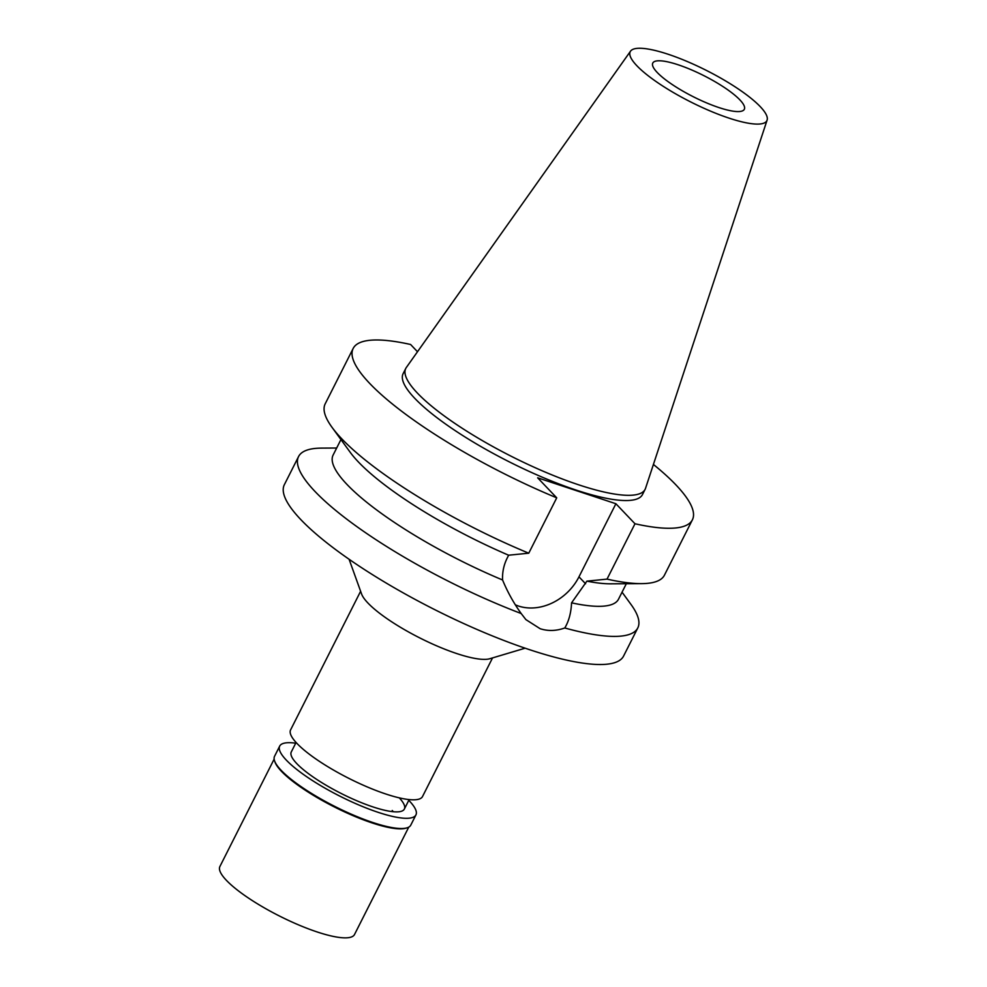 <?xml version="1.0" encoding="UTF-8"?>
<svg xmlns="http://www.w3.org/2000/svg" width="987" height="987" viewBox="0 0 987 987"><rect width="100%" height="100%" fill="white"/><g stroke="black" fill="none" stroke-linecap="round" stroke-linejoin="round"><path stroke-width="1.48" d="M760.224 106.621A76.542 17.606 -153.2 0 1 767.096 120.13A76.542 17.606 -153.2 0 1 711.454 111.519A76.542 17.606 -153.2 0 1 636.874 65.747A76.542 17.606 -153.2 0 1 630.545 51.151A76.542 17.606 -153.2 0 1 687.988 61.836A76.542 17.606 -153.2 0 1 760.224 106.621M767.096 120.13L645.523 488.355A134.072 30.844 -153.2 0 1 645.103 489.342A134.072 30.844 -153.2 0 1 545.984 472.415A134.072 30.844 -153.2 0 1 417.402 393.085A134.072 30.844 -153.2 0 1 405.768 368.435A134.072 30.844 -153.2 0 1 406.311 367.522L630.545 51.151M657.231 72.483A51.275 11.795 26.8 0 0 706.408 102.821A51.275 11.795 26.8 0 0 744.321 109.298A51.275 11.795 26.8 0 0 739.868 99.872A51.275 11.795 26.8 0 0 690.69 69.534A51.275 11.795 26.8 0 0 652.777 63.057A51.275 11.795 26.8 0 0 657.231 72.483M360.613 591.275L290.597 729.886A73.902 17.001 26.8 0 0 297.013 743.482A73.902 17.001 26.8 0 0 367.88 787.194A73.902 17.001 26.8 0 0 422.522 796.534L492.538 657.91M525.146 648.188L489.774 658.736A73.902 17.001 -153.2 0 1 430.961 643.302A73.902 17.001 -153.2 0 1 367.954 603.045A73.902 17.001 -153.2 0 1 361.587 593.989L349.09 559.259M298.555 456.574L284.355 484.691A190.022 43.712 26.8 0 0 300.85 519.631A190.022 43.712 26.8 0 0 483.099 632.062A190.022 43.712 26.8 0 0 623.587 656.047L637.787 627.929A190.022 43.712 -153.2 0 1 564.786 627.979C556.212 631.014 547.995 631.261 540.136 628.707L525.898 619.614L521.173 613.519A190.022 43.712 -153.2 0 1 315.05 491.514A190.022 43.712 -153.2 0 1 298.555 456.574A190.022 43.712 -153.2 0 1 321.491 448.11L336.666 448.024M622.057 592.175L630.989 604.451A190.022 43.712 -153.2 0 1 637.787 627.929M521.173 613.519C513.672 603.045 507.466 591.855 502.568 579.974C502.235 572.176 503.814 564.786 507.318 557.815L508.626 555.212A159.869 36.778 -153.2 0 1 358.367 461.928A159.869 36.778 -153.2 0 1 350.212 452.305L332.002 427.297A190.022 43.712 26.8 0 0 341.699 438.746A190.022 43.712 26.8 0 0 528.761 553.189L508.626 555.212M564.786 627.979C568.808 621.292 571.078 612.915 571.572 602.835L586.895 581.146A159.869 36.778 -153.2 0 0 610.571 583.823L641.501 583.638A190.022 43.712 26.8 0 1 607.03 579.122L634.986 523.764L615.9 503.74L578.974 576.84A48.56 39.677 -43.6 0 1 518.545 606.055A48.56 39.677 -43.6 0 1 515.276 604.784M340.934 439.573L333.125 455.044A159.869 36.778 26.8 0 0 346.992 484.444A159.869 36.778 26.8 0 0 502.568 579.974M571.572 602.835A159.869 36.778 26.8 0 0 618.504 599.208L626.326 583.724M641.501 583.638A190.022 43.712 26.8 0 0 664.436 575.174L692.405 519.804A190.022 43.712 -153.2 0 1 634.986 523.764M607.03 579.122L586.895 581.146M615.9 503.74L537.644 477.807L556.73 497.83A190.022 43.712 -153.2 0 1 369.669 383.388A190.022 43.712 -153.2 0 1 353.173 348.448A190.022 43.712 -153.2 0 1 410.592 344.488L417.501 351.742M653.406 464.445A190.022 43.712 -153.2 0 1 675.91 484.876A190.022 43.712 -153.2 0 1 692.405 519.804M405.768 368.435L403.115 373.678A134.072 30.844 26.8 0 0 414.762 398.329A134.072 30.844 26.8 0 0 543.343 477.646A134.072 30.844 26.8 0 0 642.463 494.573L645.103 489.342M353.173 348.448L325.204 403.819A190.022 43.712 26.8 0 0 332.002 427.297M556.73 497.83L528.761 553.189M296.075 742.471L291.288 751.946A63.341 14.571 26.8 0 0 296.779 763.593A63.341 14.571 26.8 0 0 357.528 801.062A63.341 14.571 26.8 0 0 404.362 809.056A63.341 14.571 26.8 0 0 399.279 797.854M392.246 810.512A63.341 14.571 -153.2 0 1 393.357 811.721M274.139 759.126L219.904 866.5A75.407 17.347 26.8 0 0 226.442 880.367A75.407 17.347 26.8 0 0 298.765 924.979A75.407 17.347 26.8 0 0 354.518 934.504L408.754 827.131M406.977 827.859L405.817 828.204A75.407 17.347 -153.2 0 1 345.795 812.449A75.407 17.347 -153.2 0 1 281.505 771.365A75.407 17.347 -153.2 0 1 275.015 762.137L274.608 760.989A76.307 17.556 26.8 0 0 281.172 770.341A76.307 17.556 26.8 0 0 346.227 811.919A76.307 17.556 26.8 0 0 406.977 827.859A76.307 17.556 26.8 0 0 410.777 825.132L415.934 814.904A76.307 17.556 -153.2 0 1 359.515 805.269A76.307 17.556 -153.2 0 1 286.329 760.126A76.307 17.556 -153.2 0 1 279.703 746.098A76.307 17.556 -153.2 0 1 295.693 743.199M279.703 746.098L274.546 756.313A76.307 17.556 26.8 0 0 274.608 760.989M408.778 800.321A76.307 17.556 -153.2 0 1 409.309 800.876A76.307 17.556 -153.2 0 1 415.934 814.904M578.974 576.84L585.575 583.761M409.149 799.581L404.362 809.056"/></g></svg>

